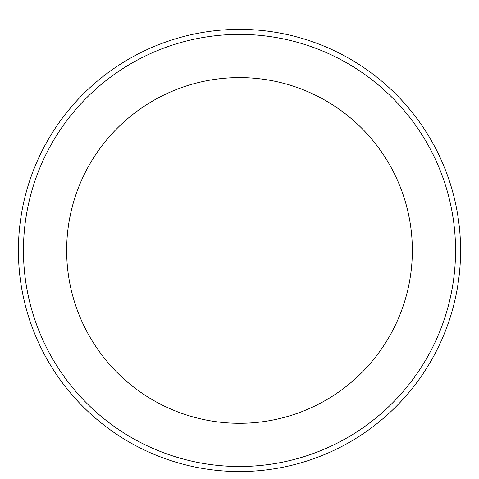 <?xml version="1.0" encoding="UTF-8"?>
<svg xmlns="http://www.w3.org/2000/svg" width="479" height="479" viewBox="0 0 479 479"><rect width="100%" height="100%" fill="white"/><g stroke="black" fill="none" stroke-linecap="round" stroke-linejoin="round"><path stroke-width="0.72" d="M239.5 29.357A221.094 221.094 0 0 1 430.974 360.992A221.094 221.094 0 0 1 48.026 360.992A221.094 221.094 0 0 1 239.5 29.357A221.094 221.094 0 0 1 430.974 360.992A221.094 221.094 0 0 1 48.026 360.992A221.094 221.094 0 0 1 239.5 29.357M239.5 34.398A216.053 216.053 0 0 1 426.609 358.472A216.053 216.053 0 0 1 52.391 358.472A216.053 216.053 0 0 1 239.5 34.398M239.5 77.604A172.841 172.841 0 0 1 389.188 336.869A172.841 172.841 0 0 1 89.812 336.869A172.841 172.841 0 0 1 239.5 77.604"/></g></svg>
